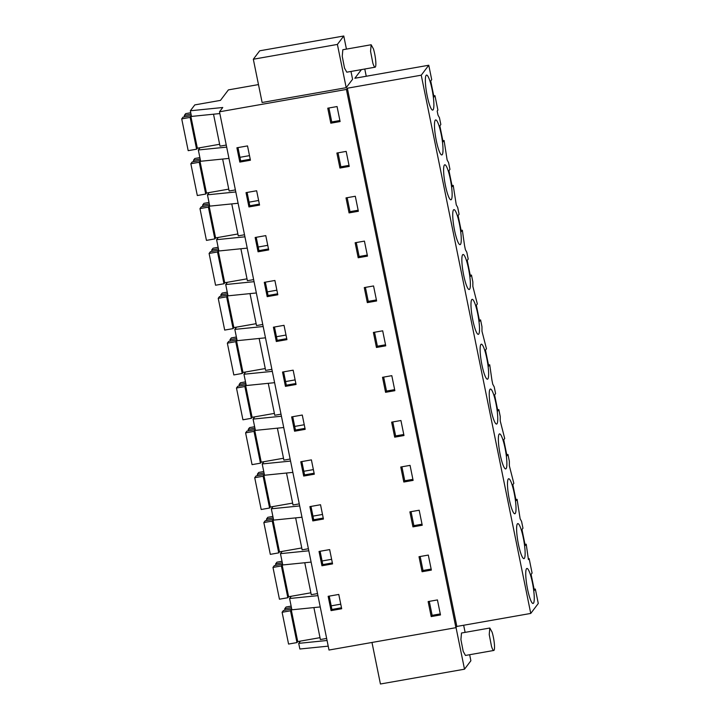 <?xml version="1.0" encoding="UTF-8"?>
<svg xmlns="http://www.w3.org/2000/svg" width="720" height="720" viewBox="0 0 720 720"><rect width="100%" height="100%" fill="white"/><g stroke="black" fill="none" stroke-linecap="round" stroke-linejoin="round"><path stroke-width="1.08" d="M434.961 95.661L437.895 110.097L437.175 111.051L438.003 115.119L439.452 117.729L440.838 124.533L439.848 125.838L443.097 141.822L444.087 140.508L447.129 159.975L448.578 162.585L449.964 169.38L448.974 170.694L452.223 186.669L453.213 185.364L456.255 204.822L457.704 207.441L459.09 214.236L458.1 215.541L461.349 231.525L462.339 230.22L464.553 245.61L465.381 249.678L466.83 252.288L468.207 259.092L467.226 260.397L470.475 276.381L471.465 275.067L472.842 281.871L472.851 286.389L477.333 303.939L476.343 305.253L479.601 321.237L480.591 319.923L481.968 326.718L481.977 331.245L486.459 348.795L485.469 350.109L488.727 366.084L489.717 364.779L491.931 380.169L492.759 384.237L494.208 386.847L495.585 393.651L494.595 394.956L497.853 410.94L498.843 409.626L500.22 416.43L500.229 420.948L504.711 438.498L503.721 439.812L506.979 455.796L507.969 454.482L509.346 461.286L509.355 465.804L513.837 483.354L512.847 484.668L516.096 500.643L517.086 499.338L520.137 518.796L521.577 521.406L522.963 528.21L521.973 529.515L525.222 545.499L526.212 544.194L528.435 559.575L529.155 558.63L532.089 573.066L531.099 574.371L534.348 590.355L535.338 589.041L538.281 603.477L530.757 613.431L421.245 75.186L428.769 65.241L431.712 79.677L430.722 80.982L433.971 96.966L434.961 95.661L433.746 95.868M219.852 113.562L191.502 116.424L190.35 110.772L222.75 107.505L219.492 111.798L329.004 650.034L455.913 627.678L456.849 626.445L530.757 613.431M300.411 641.115L298.71 643.356L299.862 649.008L328.212 646.146M258.48 84.591L228.393 89.892L220.455 100.386L194.796 104.904L190.35 110.772M366.246 76.257L364.779 69.021M428.769 65.241L354.87 78.255L361.413 69.606M535.338 589.041L534.132 589.257M526.5 568.746A17.775 2.997 -100 0 1 526.914 568.458A17.775 2.997 -100 0 1 532.701 584.091A17.775 2.997 -100 0 1 533.502 603.18A17.775 2.997 -100 0 1 533.079 603.477A17.775 2.997 -100 0 1 527.301 587.844A17.775 2.997 -100 0 1 526.5 568.746M435.24 120.213A17.775 2.997 -100 0 1 435.663 119.925A17.775 2.997 -100 0 1 441.45 135.558A17.775 2.997 -100 0 1 442.251 154.647A17.775 2.997 -100 0 1 441.828 154.944A17.775 2.997 -100 0 1 436.041 139.311A17.775 2.997 -100 0 1 435.24 120.213M517.374 523.89A17.775 2.997 -100 0 1 517.788 523.602A17.775 2.997 -100 0 1 523.575 539.235A17.775 2.997 -100 0 1 524.376 558.333A17.775 2.997 -100 0 1 523.962 558.621A17.775 2.997 -100 0 1 518.175 542.988A17.775 2.997 -100 0 1 517.374 523.89M480.87 344.484A17.775 2.997 -100 0 1 481.293 344.187A17.775 2.997 -100 0 1 487.071 359.82A17.775 2.997 -100 0 1 487.872 378.918A17.775 2.997 -100 0 1 487.458 379.206A17.775 2.997 -100 0 1 481.671 363.573A17.775 2.997 -100 0 1 480.87 344.484M515.25 513.477A17.775 2.997 -100 0 1 514.836 513.765A17.775 2.997 -100 0 1 509.049 498.132A17.775 2.997 -100 0 1 508.248 479.043A17.775 2.997 -100 0 1 508.662 478.746A17.775 2.997 -100 0 1 514.449 494.379A17.775 2.997 -100 0 1 515.25 513.477M506.124 468.621A17.775 2.997 -100 0 1 505.71 468.918A17.775 2.997 -100 0 1 499.923 453.285A17.775 2.997 -100 0 1 499.122 434.187A17.775 2.997 -100 0 1 499.536 433.899A17.775 2.997 -100 0 1 505.323 449.532A17.775 2.997 -100 0 1 506.124 468.621M453.492 209.925A17.775 2.997 -100 0 1 453.915 209.628A17.775 2.997 -100 0 1 459.702 225.261A17.775 2.997 -100 0 1 460.503 244.359A17.775 2.997 -100 0 1 460.08 244.647A17.775 2.997 -100 0 1 454.293 229.014A17.775 2.997 -100 0 1 453.492 209.925M451.377 199.503A17.775 2.997 -100 0 1 450.954 199.791A17.775 2.997 -100 0 1 445.167 184.167A17.775 2.997 -100 0 1 444.366 165.069A17.775 2.997 -100 0 1 444.789 164.781A17.775 2.997 -100 0 1 450.576 180.414A17.775 2.997 -100 0 1 451.377 199.503M426.114 75.366A17.775 2.997 -100 0 1 426.537 75.069A17.775 2.997 -100 0 1 432.324 90.702A17.775 2.997 -100 0 1 433.125 109.8A17.775 2.997 -100 0 1 432.702 110.088A17.775 2.997 -100 0 1 426.915 94.455A17.775 2.997 -100 0 1 426.114 75.366M496.998 423.765A17.775 2.997 -100 0 1 496.584 424.062A17.775 2.997 -100 0 1 490.797 408.429A17.775 2.997 -100 0 1 489.996 389.331A17.775 2.997 -100 0 1 490.41 389.043A17.775 2.997 -100 0 1 496.197 404.676A17.775 2.997 -100 0 1 496.998 423.765M469.62 289.206A17.775 2.997 -100 0 1 469.206 289.503A17.775 2.997 -100 0 1 463.419 273.87A17.775 2.997 -100 0 1 462.618 254.772A17.775 2.997 -100 0 1 463.041 254.484A17.775 2.997 -100 0 1 468.819 270.117A17.775 2.997 -100 0 1 469.62 289.206M478.746 334.062A17.775 2.997 -100 0 1 478.332 334.35A17.775 2.997 -100 0 1 472.545 318.726A17.775 2.997 -100 0 1 471.744 299.628A17.775 2.997 -100 0 1 472.167 299.34A17.775 2.997 -100 0 1 477.945 314.973A17.775 2.997 -100 0 1 478.746 334.062M456.849 626.445L347.346 88.209L421.245 75.186M455.913 627.678L346.41 89.442L347.346 88.209M219.492 111.798L346.41 89.442M431.199 616.581L440.487 614.943L437.436 599.931L428.139 601.569L431.199 616.581L432.135 615.339L440.28 613.908M248.976 153.063L250.434 160.218L239.814 162.09L236.898 147.78L247.518 145.917L248.976 153.063M339.939 168.048L336.888 153.036L346.176 151.398L349.236 166.41L339.939 168.048L340.875 166.806L349.02 165.375M385.569 392.31L394.857 390.681L391.806 375.669L382.518 377.307L385.569 392.31L386.505 391.077L394.65 389.637M265.734 289.494L264.276 282.339L274.896 280.476L277.812 294.777L267.192 296.649L265.734 289.494M274.86 334.35L273.402 327.195L284.022 325.323L286.938 339.633L276.318 341.496L274.86 334.35M367.317 302.607L376.614 300.969L373.554 285.957L364.266 287.595L367.317 302.607L368.253 301.365L376.398 299.934M294.561 431.208L291.654 416.898L302.274 415.035L305.181 429.336L294.561 431.208L295.443 430.047L292.725 416.709M376.443 347.463L385.74 345.825L382.68 330.813L373.392 332.451L376.443 347.463L377.379 346.221L385.524 344.79M394.695 437.166L391.644 422.154L400.932 420.516L403.983 435.528L394.695 437.166L395.631 435.924L403.776 434.493M412.947 526.869L422.235 525.24L419.184 510.228L409.887 511.866L412.947 526.869L413.883 525.636L422.028 524.196M329.652 549.594L332.559 563.895L321.939 565.767L319.032 551.457L329.652 549.594M422.073 571.725L431.361 570.087L428.31 555.075L419.013 556.713L422.073 571.725L423.009 570.483L431.154 569.052M302.238 468.909L300.78 461.754L311.4 459.882L314.307 474.192L303.687 476.055L302.238 468.909M311.364 513.756L309.906 506.61L320.526 504.738L323.433 519.039L312.813 520.911L311.364 513.756M403.821 482.022L413.109 480.384L410.058 465.372L400.77 467.01L403.821 482.022L404.757 480.78L412.902 479.349M285.435 386.352L282.528 372.051L293.148 370.179L296.055 384.48L285.435 386.352L286.317 385.2L283.599 371.862M259.56 205.074L248.94 206.937L246.024 192.636L256.644 190.764L259.56 205.074M265.77 235.62L268.686 249.921L258.066 251.793L255.15 237.492L265.77 235.62M358.362 211.266L349.065 212.904L346.014 197.892L355.302 196.254L358.362 211.266M331.065 610.614L341.685 608.751L338.778 594.441L328.158 596.313L331.065 610.614L331.938 609.462L329.229 596.124M337.059 106.551L340.11 121.554L330.813 123.192L327.762 108.189L337.059 106.551M358.191 257.751L367.488 256.113L364.428 241.11L355.14 242.748L358.191 257.751L359.127 256.518L367.272 255.078M327.06 640.494L298.71 643.356M469.656 654.714L470.88 660.762L464.508 669.195L456.03 627.525M463.653 625.248L465.111 632.367M464.508 669.195L380.43 684L371.979 642.465M326.646 638.442L320.391 639.54L313.893 607.581M320.238 606.942L291.888 609.804L289.584 598.5L291.285 596.259M317.934 595.638L289.584 598.5M317.52 593.586L311.265 594.684L304.767 562.734M311.112 562.095L282.762 564.957L280.458 553.653L282.159 551.403M308.808 550.791L280.458 553.653M308.394 548.73L302.139 549.828L295.641 517.878M301.986 517.239L273.636 520.101L271.332 508.797L273.033 506.556M299.682 505.935L271.332 508.797M299.268 503.883L293.013 504.981L286.515 473.022M292.86 472.383L264.51 475.245L262.206 463.941L263.907 461.7M290.556 461.079L262.206 463.941M290.142 459.027L283.896 460.125L277.389 428.175M283.734 427.527L255.384 430.389L253.08 419.094L254.781 416.844M281.43 416.232L253.08 419.094M281.016 414.171L274.77 415.269L268.263 383.319M274.608 382.68L246.258 385.542L243.954 374.238L245.655 371.997M272.304 371.376L243.954 374.238M271.89 369.315L265.644 370.422L259.137 338.463M265.482 337.824L237.132 340.686L234.828 329.382L236.529 327.141M263.178 326.52L234.828 329.382M262.764 324.468L256.518 325.566L250.011 293.616M256.356 292.968L228.006 295.83L225.711 284.535L227.403 282.285M254.061 281.673L225.711 284.535M253.638 279.612L247.392 280.71L240.885 248.76M247.23 248.121L218.88 250.983L216.585 239.679L218.277 237.438M244.935 236.817L216.585 239.679M244.512 234.756L238.266 235.863L231.759 203.904M238.104 203.265L209.754 206.127L207.459 194.823L209.151 192.582M235.809 191.961L207.459 194.823M235.386 189.909L229.14 191.007L222.642 159.057M228.978 158.409L200.628 161.271L198.333 149.976L200.025 147.726M226.683 147.114L198.333 149.976M226.26 145.053L220.014 146.151L213.516 114.201M350.982 71.442L352.575 79.263L346.203 87.687L337.401 44.424L253.323 59.238L262.125 102.501L346.203 87.687M444.087 140.508L442.872 140.724M453.213 185.364L451.998 185.58M462.339 230.22L461.124 230.427M471.465 275.067L470.25 275.283M480.591 319.923L479.376 320.139M489.717 364.779L488.502 364.995M498.843 409.626L497.628 409.842M507.969 454.482L506.754 454.698M517.086 499.338L515.88 499.554M526.212 544.194L525.006 544.401M528.273 558.783L529.155 558.63M429.291 601.371L432.135 615.339M239.814 162.09L240.687 160.929L237.969 147.591M250.236 159.246L240.687 160.929M338.04 152.838L340.875 166.806M383.661 377.1L386.505 391.077M267.192 296.649L268.065 295.488L265.347 282.15M277.614 293.805L268.065 295.488M276.318 341.496L277.191 340.344L274.473 327.006M286.74 338.661L277.191 340.344M365.409 287.397L368.253 301.365M304.992 428.364L295.443 430.047M374.535 332.244L377.379 346.221M392.787 421.956L395.631 435.924M411.039 511.659L413.883 525.636M321.939 565.767L322.812 564.606L320.103 551.277M332.361 562.923L322.812 564.606M420.165 556.515L423.009 570.483M303.687 476.055L304.569 474.903L301.851 461.565M314.109 473.22L304.569 474.903M312.813 520.911L313.686 519.759L310.977 506.421M323.235 518.076L313.686 519.759M401.913 466.812L404.757 480.78M295.866 383.517L286.317 385.2M248.94 206.937L249.813 205.785L247.095 192.447M259.362 204.102L249.813 205.785M258.066 251.793L258.939 250.641L256.221 237.303M268.488 248.958L258.939 250.641M349.065 212.904L350.001 211.662L358.146 210.231M347.157 197.685L350.001 211.662M341.487 607.779L331.938 609.462M330.813 123.192L331.749 121.959L339.894 120.519M328.914 107.982L331.749 121.959M356.283 242.541L359.127 256.518M239.949 157.311L249.498 155.628M285.579 381.573L295.128 379.89M312.957 516.132L322.506 514.449M303.831 471.276L313.38 469.602M322.083 560.988L331.632 559.305M249.075 202.158L258.624 200.484M331.2 605.844L340.749 604.161M276.453 336.717L286.002 335.043M294.705 426.429L304.254 424.746M258.201 247.014L267.75 245.331M267.327 291.87L276.876 290.187M346.437 49.104L343.773 36L259.695 50.805L253.323 59.238M343.773 36L337.401 44.424M493.776 650.466L465.453 655.452L463.185 651.33L460.908 639.567L461.502 633.006L489.816 628.02L489.231 634.581L491.499 646.344A11.394 1.917 80 0 0 493.776 650.466A11.394 1.917 80 0 0 494.37 643.905A11.394 1.917 80 0 0 492.093 632.142L489.816 628.02M375.102 67.194A11.394 1.917 80 0 0 375.696 60.633A11.394 1.917 80 0 0 373.428 48.87L371.151 44.757L370.557 51.318L372.834 63.081A11.394 1.917 80 0 0 375.102 67.194L346.788 72.189L344.511 68.067L342.243 56.304L342.828 49.743L371.151 44.748M320.013 637.659L297.729 641.583L296.973 642.573L288.567 644.058L282.105 612.27L290.511 610.794L296.973 642.573M285.012 610.209L284.724 608.796L286.074 607.014L291.132 606.123M297.729 641.583L291.258 609.795L291.861 609.696M291.258 609.795L290.511 610.794M282.105 612.27L283.455 610.488L291.726 609.03M284.724 608.796L291.438 607.617M310.887 592.803L288.603 596.736L287.847 597.726L279.441 599.202L272.979 567.414L281.385 565.938L287.847 597.726M275.886 565.362L275.598 563.949L276.948 562.167L282.006 561.276M288.603 596.736L282.132 564.948L282.735 564.84M282.132 564.948L281.385 565.938M272.979 567.414L274.329 565.632L282.6 564.174M275.598 563.949L282.312 562.761M301.761 547.956L279.477 551.88L278.73 552.87L270.315 554.355L263.853 522.567L272.259 521.082L278.73 552.87M266.76 520.506L266.481 519.093L267.822 517.311L272.889 516.42M279.477 551.88L273.006 520.092L273.609 519.984M273.006 520.092L272.259 521.082M263.853 522.567L265.203 520.785L273.474 519.327M266.481 519.093L273.186 517.914M292.635 503.1L270.351 507.024L269.604 508.014L261.189 509.499L254.727 477.711L263.133 476.235L269.604 508.014M257.643 475.65L257.355 474.237L258.696 472.455L263.763 471.564M270.351 507.024L263.88 475.236L264.483 475.137M263.88 475.236L263.133 476.235M254.727 477.711L256.077 475.929L264.348 474.471M257.355 474.237L264.06 473.058M283.509 458.244L261.225 462.168L260.478 463.167L252.063 464.643L245.601 432.855L254.007 431.379L260.478 463.167M248.517 430.803L248.229 429.39L249.579 427.608L254.637 426.717M261.225 462.168L254.754 430.389L255.357 430.281M254.754 430.389L254.007 431.379M245.601 432.855L246.951 431.073L255.222 429.615M248.229 429.39L254.934 428.202M274.383 413.397L252.099 417.321L251.352 418.311L242.937 419.796L236.475 388.008L244.881 386.523L251.352 418.311M239.391 385.947L239.103 384.534L240.453 382.752L245.511 381.861M252.099 417.321L245.628 385.533L246.231 385.425M245.628 385.533L244.881 386.523M236.475 388.008L237.825 386.226L246.096 384.768M239.103 384.534L245.808 383.355M265.257 368.541L242.973 372.465L242.226 373.455L233.82 374.94L227.349 343.152L235.755 341.676L242.226 373.455M230.265 341.091L229.977 339.678L231.327 337.896L236.385 337.005M242.973 372.465L236.511 340.677L237.105 340.578M236.511 340.677L235.755 341.676M227.349 343.152L228.699 341.37L236.97 339.912M229.977 339.678L236.682 338.499M256.131 323.685L233.847 327.609L233.1 328.608L224.694 330.084L218.223 298.296L226.629 296.82L233.1 328.608M221.139 296.244L220.851 294.831L222.201 293.049L227.259 292.158M233.847 327.609L227.385 295.83L227.979 295.722M227.385 295.83L226.629 296.82M218.223 298.296L219.573 296.514L227.844 295.056M220.851 294.831L227.565 293.643M247.005 278.838L224.721 282.762L223.974 283.752L215.568 285.228L209.097 253.449L217.503 251.964L223.974 283.752M212.013 251.388L211.725 249.975L213.075 248.193L218.133 247.302M224.721 282.762L218.259 250.974L218.862 250.866M218.259 250.974L217.503 251.964M209.097 253.449L210.447 251.667L218.727 250.209M211.725 249.975L218.439 248.796M237.879 233.982L215.595 237.906L214.848 238.896L206.442 240.381L199.971 208.593L208.377 207.117L214.848 238.896M202.887 206.532L202.599 205.119L203.949 203.337L209.007 202.446M215.595 237.906L209.133 206.118L209.736 206.019M209.133 206.118L208.377 207.117M199.971 208.593L201.321 206.811L209.601 205.353M202.599 205.119L209.313 203.94M228.753 189.126L206.469 193.05L205.722 194.049L197.316 195.525L190.845 163.737L199.251 162.261L205.722 194.049M193.761 161.685L193.473 160.272L194.823 158.49L199.881 157.599M206.469 193.05L200.007 161.271L200.61 161.163M200.007 161.271L199.251 162.261M190.845 163.737L192.195 161.955L200.475 160.497M193.473 160.272L200.187 159.084M219.627 144.279L197.343 148.203L196.596 149.193L188.19 150.669L181.719 118.89L190.134 117.405L196.596 149.193M184.635 116.829L184.347 115.416L185.697 113.634L190.755 112.743M197.343 148.203L190.881 116.415L191.484 116.307M190.881 116.415L190.134 117.405M181.719 118.89L183.069 117.108L191.349 115.65M184.347 115.416L191.061 114.237"/></g></svg>
